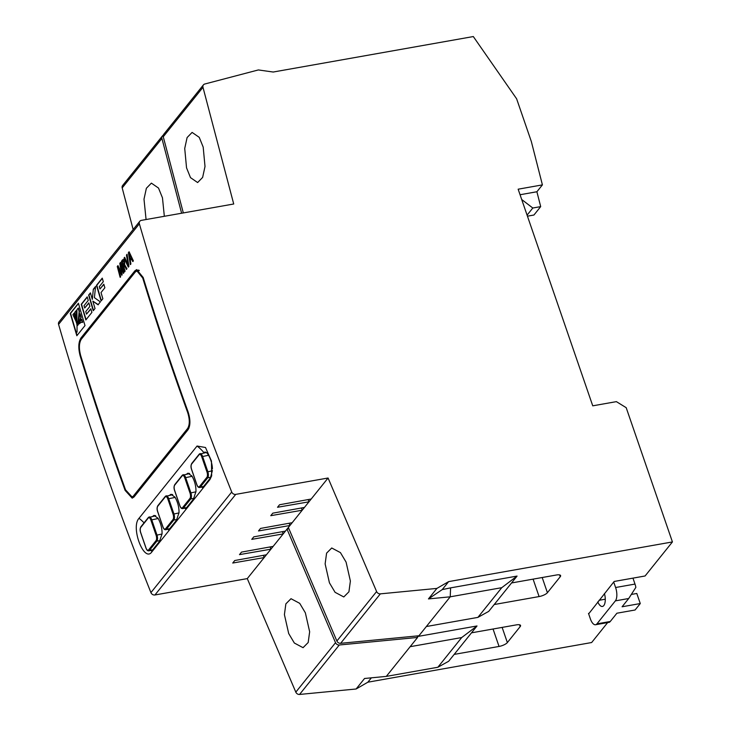 <?xml version="1.0" encoding="UTF-8"?>
<svg xmlns="http://www.w3.org/2000/svg" width="731" height="731" viewBox="0 0 731 731"><rect width="100%" height="100%" fill="white"/><g stroke="black" fill="none" stroke-linecap="round" stroke-linejoin="round"><path stroke-width="1.1" d="M599.027 600.306L605.277 599.201M604.446 593.554A10.197 4.331 79.9 0 1 603.806 605.56A10.197 4.331 79.9 0 1 602.435 606.456A10.197 4.331 79.9 0 1 597.766 601.878M631.566 594.404L636.802 593.471L640.274 603.55L635.093 609.992L616.9 613.218L610.266 621.487L596.925 623.854A10.197 4.331 79.9 0 1 595.555 624.74A10.197 4.331 79.9 0 1 590.392 618.901L588.51 613.41M632.955 578.13L635.001 584.078A10.197 4.331 79.9 0 1 635.86 587.368L628.715 598.506L622.081 606.776L640.274 603.55M613.711 582.022L615.603 587.514A10.197 4.331 79.9 0 1 615.374 600.873L596.925 623.854M595.555 624.74L609.462 622.273L610.266 621.487M346.083 562.102L340.436 552.618L331.728 547.985L326.593 553.139L325.131 563.893L329.434 582.835L335.081 592.32L343.789 596.953L348.925 591.799L350.387 581.044L346.083 562.102M305.357 612.816L299.71 603.34L291.002 598.698L285.867 603.861L284.405 614.607L288.699 633.549L294.346 643.033L303.054 647.675L308.19 642.512L309.652 631.758L305.357 612.816M164.338 216.294L162.465 197.827L158.508 188.05L151.381 183.134L146.374 188.269L143.998 199.179L146.072 219.538M203.191 147.114L199.234 137.337L192.107 132.412L187.099 137.556L184.724 148.466L186.542 167.847L190.499 177.633L197.626 182.549L202.633 177.414L205.009 166.494L203.191 147.114M607.644 622.593L591.644 642.531L367.867 682.197L356.116 688.995L299.564 694.45A3.399 2.887 -141.2 0 1 295.817 692.138L247.279 578.605L154.954 594.97A3.399 2.887 -141.2 0 1 150.933 592.613A2858.374 2426.682 -141.2 0 1 58.571 324.381A3.399 2.887 -141.2 0 1 59.001 321.878L139.795 221.283A3.399 2.887 38.8 0 0 139.356 223.796L58.571 324.381M133.161 229.543L122.187 187.904A3.399 2.887 -141.2 0 1 122.644 185.473L162.364 136.012A3.399 2.887 38.8 0 0 161.907 138.442L181.617 213.233M426.365 626.522L477.9 617.384L501.758 587.678L450.214 596.816L418.936 635.76L340.637 643.317A3.399 2.887 -141.2 0 1 336.881 641.005L376.602 591.543L328.073 478.01L235.738 494.375L154.954 594.97M376.602 591.543A3.399 2.887 38.8 0 0 380.358 593.855L340.637 643.317M436.9 588.409L448.651 581.611L442.228 589.606L450.598 587.87L450.214 596.816L428.457 598.917L436.9 588.409L380.358 593.855M183.326 212.931L163.26 136.761A3.399 2.887 -141.2 0 1 163.717 134.33L203.428 84.878A3.399 2.887 38.8 0 1 204.799 84.01L258.372 69.938L273.184 72.031L473.313 36.55L516.625 98.804L531.336 141.522L542.411 184.888L518.151 189.192L592.75 405.833L616.397 401.639L626.193 407.679L672.429 541.936L448.651 581.611M203.428 84.878A3.399 2.887 38.8 0 0 202.98 87.309L163.26 136.761M139.795 221.283A3.399 2.887 38.8 0 1 141.394 220.36L233.719 203.995L202.98 87.309M150.933 592.613L231.718 492.018A2858.374 2426.682 -141.2 0 1 139.356 223.796M231.718 492.018A3.399 2.887 38.8 0 0 235.738 494.375M285.428 531.108L283.18 533.913L251.756 539.359L253.785 536.837L285.428 531.108L287 529.143L335.529 642.686A3.399 2.887 38.8 0 0 339.285 644.998L417.584 637.441L386.306 676.394L437.851 667.257L461.7 637.551L410.155 646.688M356.116 688.995L364.55 678.487L386.306 676.394M336.881 641.005L288.352 527.462L289.924 525.507L258.509 530.953L260.528 528.431L292.181 522.702L302.195 510.229L270.772 515.684L272.8 513.162L304.443 507.433L308.939 501.832L277.524 507.277L279.544 504.755L311.196 499.026L328.073 478.01M311.196 499.026L308.939 501.832L308.162 499.575M304.443 507.433L302.195 510.229L301.419 507.981M292.181 522.702L289.924 525.507L289.147 523.25M520.061 194.738L536.892 191.75L542.411 184.888M536.892 191.75L540.693 206.617L532.808 208.015L521.715 199.526M527.444 216.175L533.941 215.024L540.693 206.617M527.088 215.142L532.808 208.015M454.17 654.4L499.045 646.451A6.798 2.138 161 0 0 507.36 642.567L520.18 626.604A6.798 2.138 161 0 0 520.554 625.462A6.798 2.138 161 0 0 516.369 624.877L471.495 632.827L448.66 661.272L437.851 667.257M494.229 604.528L539.094 596.569A6.798 2.138 161 0 0 547.409 592.695L560.238 576.722A6.798 2.138 161 0 0 560.604 575.589A6.798 2.138 161 0 0 556.428 574.995L511.554 582.954L488.71 611.39L477.9 617.384M672.429 541.936L645.089 575.982L614.159 581.465L588.665 613.857M511.554 582.954L517.064 576.083L450.598 587.87M471.495 632.827L477.014 625.964L417.273 636.555M371.366 677.838L367.867 682.197M417.072 635.943L417.584 637.441M130.31 264.567L128.382 252.652L129.085 251.775L133.353 260.784L132.74 261.534L131.489 258.929L130.328 260.382L130.904 263.827L130.31 264.567M120.597 268.624L119.802 263.352L120.514 262.456L123.841 272.617L123.283 273.312L120.551 264.777L122.123 274.637L121.684 275.167L118.212 267.692L120.642 276.601L120.103 277.268L117.271 266.495L117.983 265.609L121.291 272.69L120.898 268.569L121.3 272.672M93.248 310.721L95.03 308.509A2858.374 2426.682 -141.2 0 1 92.837 301.135L98.027 304.772L100.348 301.885L94.409 297.654L95.578 286.442L93.321 289.257L92.325 299.39A2858.374 2426.682 -141.2 0 1 90.416 292.875L88.634 295.086A2858.374 2426.682 38.8 0 0 93.248 310.721M125.111 490.4A2858.374 2426.682 -141.2 0 1 80.163 355.915C78.153 348.13 78.409 342.172 80.922 338.024L134.933 270.772L136.734 269.593L143.175 277.46A2858.374 2426.682 38.8 0 0 188.114 411.946C190.535 419.658 190.517 425.579 188.05 429.718L134.038 496.961L132.192 498.149L125.111 490.4L125.723 490.291M139 518.316L197.059 446.029L205.502 447.5L211.46 461.051L211.661 475.872L209.888 479.627L151.829 551.923C144.108 563.062 130.447 527.343 139 518.316A31.332 26.599 -141.2 0 1 144.044 522.866M85.006 325.578L76.837 335.748A2858.374 2426.682 -141.2 0 1 70.249 313.416L78.418 303.255A2858.374 2426.682 38.8 0 0 85.006 325.578M102.258 278.136L96.483 285.328A2858.374 2426.682 38.8 0 0 101.097 300.953L102.861 298.751A2858.374 2426.682 -141.2 0 1 101.024 292.555L104.871 287.767A2858.374 2426.682 -141.2 0 1 103.811 284.195L99.973 288.983A2858.374 2426.682 -141.2 0 1 99.288 286.671L103.299 281.682A2858.374 2426.682 -141.2 0 1 102.258 278.136M87.208 296.868L81.232 304.315A2858.374 2426.682 38.8 0 0 85.847 319.95L91.905 312.402A2858.374 2426.682 -141.2 0 1 90.818 308.765L86.514 314.129A2858.374 2426.682 -141.2 0 1 85.755 311.561L89.886 306.426A2858.374 2426.682 -141.2 0 1 88.835 302.853L84.705 307.998A2858.374 2426.682 -141.2 0 1 84.019 305.686L88.25 300.423A2858.374 2426.682 -141.2 0 1 87.208 296.868M123.64 259.532L124.553 261.195L124.663 264.759L126.975 268.725L126.362 269.474L125.385 267.272L124.115 266.212L123.767 266.651A2858.374 2426.682 38.8 0 0 125.083 271.073L124.498 271.804L121.428 261.442L123.155 259.414M124.727 265.929L124.115 266.212M128.153 265.024L126.445 255.064L127.066 254.287L128.93 266.285L128.281 267.089L124.032 258.07L124.663 257.285L128.135 265.042M273.166 546.377L270.909 549.182L239.494 554.628L241.513 552.106L273.166 546.377L283.18 533.913L282.404 531.656M266.413 554.783L264.156 557.589L232.741 563.034L234.77 560.513L266.413 554.783L270.909 549.182L270.132 546.925M247.279 578.605L264.156 557.589L263.388 555.332M288.352 527.462L287 529.143L288.864 528.659M186.761 474.081L187.94 473.185L191.979 476.073A31.332 26.599 -141.2 0 1 195.963 491.552L193.459 499.099L186.039 508.347L185.491 508.785L185.053 508.173M169.811 495.189L170.981 494.293L175.029 497.181A31.332 26.599 -141.2 0 1 179.013 512.659L176.509 520.207L169.08 529.454L168.532 529.893L168.093 529.281M152.861 516.296L154.031 515.401L158.07 518.288A31.332 26.599 -141.2 0 1 162.054 533.767L159.559 541.315L152.24 550.425A26.663 8.397 -19 0 1 152.13 550.562L151.5 551.019L150.824 550.452M203.721 452.973L203.931 452.708A29.176 9.192 161 0 0 204.04 452.571L204.817 452.087M212.401 470.536L210.409 477.992A26.663 8.397 -19 0 1 210.3 478.129L202.99 487.239L202.441 487.678L202.003 487.065M205.822 452.251L204.04 452.571C205.274 451.502 206.745 452.334 208.445 455.047A30.793 26.142 -141.2 0 1 212.41 468.927M81.479 319.383L78.345 324.372L81.242 322.225L82.384 322.426A2858.374 2426.682 -141.2 0 1 81.479 319.383L81.781 319.328A2858.036 2426.39 38.8 0 0 82.685 322.371L82.384 322.426M81.397 322.207L78.345 324.372M76.435 322.81L74.023 313.288L72.917 314.668L76.654 322.773M76.508 321.393L74.023 313.288M74.781 312.338L76.938 324.811L76.051 310.766L74.781 312.338M77.212 322.618L76.051 310.766M78.482 303.493L70.551 313.361A2858.036 2426.39 38.8 0 0 77.075 335.456M77.066 332.166L76.938 309.661L78.162 308.126A2858.374 2426.682 38.8 0 0 79.149 311.488L77.778 325.505M77.897 323.833L79.451 311.433A2858.036 2426.39 -141.2 0 1 78.473 308.071L78.162 308.126M79.862 313.901L77.714 325.45L80.876 317.364A2858.374 2426.682 -141.2 0 1 79.862 313.901L80.163 313.855A2858.036 2426.39 38.8 0 0 81.187 317.309L80.876 317.364M81.187 317.309L78.418 324.162M101.326 300.66A2858.036 2426.39 -141.2 0 1 96.784 285.273L96.483 285.328M96.784 285.273L102.322 278.374M103.884 284.432L99.973 288.983M93.486 310.428A2858.036 2426.39 -141.2 0 1 88.944 295.041L88.634 295.086M88.944 295.041L90.489 293.113M93.321 289.257L92.325 299.39M93.623 289.202L95.542 286.817M98.329 304.717L92.837 301.135M86.075 319.657A2858.036 2426.39 -141.2 0 1 81.534 304.26L81.232 304.315M81.534 304.26L87.281 297.106M88.899 303.091L84.705 307.998M90.891 309.003L86.514 314.129M120.597 262.685L119.802 263.352M120.103 263.297L120.898 268.569M118.084 265.81L117.271 266.495M117.572 266.45L120.414 277.213M121.995 275.121L118.23 267.674M123.585 273.257L120.569 264.759M121.428 261.442L122.305 260.053M121.73 261.396L124.8 271.749M124.416 266.157L125.385 267.272M123.795 264.942L124.014 262.091L122.717 261.223L122.342 261.826A2858.374 2426.682 38.8 0 0 123.402 265.426L124.096 264.887L123.402 265.426M123.018 261.168L124.014 262.091M124.316 262.036L124.096 264.887M123.438 260.866L122.717 261.223M127.103 254.562L128.455 264.969M124.754 257.486L124.032 258.07M124.334 258.016L128.583 267.034M129.186 251.976L128.382 252.652M128.683 252.606L130.611 264.512M133.042 261.488L131.489 258.929M129.122 253.602L131.342 257.769L129.122 253.602L130.054 259.048L131.032 257.824M131.342 257.769L130.054 259.048M517.064 576.083L501.758 587.678M477.014 625.964L461.7 637.551M163.232 135.326A3.399 2.887 38.8 0 0 162.364 136.012M442.228 589.606L428.457 598.917M188.89 428.265L187.602 428.503C189.822 424.793 189.841 419.466 187.666 412.503A2858.374 2426.682 -141.2 0 1 142.728 278.018L136.925 270.936L135.308 272.005L81.296 339.248C79.03 342.967 78.802 348.331 80.611 355.357A2858.374 2426.682 -141.2 0 0 125.558 489.843L131.936 496.815L135.253 495.454M187.602 428.503L133.599 495.746M635.001 584.078L615.603 587.514M628.715 598.506L615.374 600.873M339.285 644.998L299.564 694.45M161.907 138.442L122.187 187.904M493.041 629.007L499.045 646.451M519.558 624.786L520.18 626.604M502.133 627.399L507.36 642.567M533.091 579.135L539.094 596.569M559.617 574.913L560.238 576.722M542.192 577.517L547.409 592.695M295.817 692.138L335.529 642.686M80.757 355.805L80.163 355.915M138.771 270.095L134.933 270.772M80.922 338.024L82.512 337.74M210.3 478.129A31.332 26.599 -141.2 0 1 209.888 479.627M152.24 550.425A31.332 26.599 -141.2 0 1 151.829 551.923M197.059 446.029A31.332 26.599 -141.2 0 1 203.931 452.708M155.191 515.538L153.181 515.894M172.15 494.43L170.14 494.786M189.101 473.322L187.09 473.679M187.666 412.503L188.278 412.394M143.313 277.917L142.728 278.018M141.22 526.594A0.676 0.576 38.8 0 0 140.9 526.777L148.329 517.53A0.676 0.576 38.8 0 1 148.649 517.347A4.761 2.019 79.9 0 1 149.288 516.936A4.761 2.019 79.9 0 1 151.692 519.659L156.946 534.918A4.761 2.019 79.9 0 1 156.845 541.15L149.416 550.397L152.733 549.803M148.603 549.895L156.023 540.648A4.084 1.727 -100.1 0 0 156.114 535.302L150.86 520.043A4.084 1.727 -100.1 0 0 148.247 518.069L140.827 527.316A4.084 1.727 -100.1 0 0 140.736 532.652L145.99 547.912A4.084 1.727 -100.1 0 0 148.603 549.895A0.676 0.576 38.8 0 0 149.416 550.397A4.761 2.019 79.9 0 1 148.777 550.808L152.45 550.16M156.023 540.648A0.676 0.576 38.8 0 0 156.845 541.15L160.052 540.584M156.114 535.302L162.044 534.014M150.86 520.043L158.198 518.507M148.777 550.808C147.625 550.991 146.684 550.059 145.953 548.031L140.699 532.771C139.868 530.523 139.941 528.522 140.9 526.777A0.676 0.576 38.8 0 0 140.827 527.316M155.73 515.794L148.329 517.53A0.676 0.576 38.8 0 0 148.247 518.069M158.17 505.487A0.676 0.576 38.8 0 0 157.85 505.669L165.279 496.422A0.676 0.576 38.8 0 1 165.599 496.239A4.761 2.019 79.9 0 1 166.239 495.828A4.761 2.019 79.9 0 1 168.642 498.551L173.896 513.811A4.761 2.019 79.9 0 1 173.795 520.043L166.366 529.29L169.693 528.696M165.553 528.787L172.982 519.54A4.084 1.727 -100.1 0 0 173.064 514.195L167.81 498.935A4.084 1.727 -100.1 0 0 165.206 496.961L157.777 506.208A4.084 1.727 -100.1 0 0 157.686 511.545L162.94 526.804A4.084 1.727 -100.1 0 0 165.553 528.787A0.676 0.576 38.8 0 0 166.366 529.29A4.761 2.019 79.9 0 1 165.727 529.701L169.409 529.052M172.982 519.54A0.676 0.576 38.8 0 0 173.795 520.043L177.003 519.476M173.064 514.195L179.004 512.906M167.81 498.935L175.148 497.4M165.727 529.701C164.585 529.874 163.643 528.952 162.903 526.914L157.649 511.663C156.827 509.416 156.891 507.415 157.85 505.669A0.676 0.576 38.8 0 0 157.777 506.208M172.69 494.686L165.279 496.422A0.676 0.576 38.8 0 0 165.206 496.961M175.129 484.379A0.676 0.576 38.8 0 0 174.81 484.562L182.229 475.314A0.676 0.576 38.8 0 1 182.549 475.132A4.761 2.019 79.9 0 1 183.189 474.721A4.761 2.019 79.9 0 1 185.601 477.444L190.855 492.703A4.761 2.019 79.9 0 1 190.745 498.935L183.317 508.182L186.643 507.588M182.503 507.68L189.932 498.432A4.084 1.727 -100.1 0 0 190.023 493.087L184.769 477.827A4.084 1.727 -100.1 0 0 182.156 475.854L174.727 485.092A4.084 1.727 -100.1 0 0 174.636 490.437L179.89 505.697A4.084 1.727 -100.1 0 0 182.503 507.68A0.676 0.576 38.8 0 0 183.317 508.182A4.761 2.019 79.9 0 1 182.677 508.593L186.359 507.944M189.932 498.432A0.676 0.576 38.8 0 0 190.745 498.935L193.953 498.359M190.023 493.087L195.954 491.799M184.769 477.827L192.098 476.292M182.677 508.593C181.535 508.767 180.594 507.844 179.853 505.806L174.599 490.556C173.777 488.299 173.841 486.307 174.81 484.562A0.676 0.576 38.8 0 0 174.727 485.092M189.64 473.569L182.229 475.314A0.676 0.576 38.8 0 0 182.156 475.854M192.079 463.271A0.676 0.576 38.8 0 0 191.76 463.454L199.179 454.207A0.676 0.576 38.8 0 1 199.508 454.024A4.761 2.019 79.9 0 1 200.148 453.604A4.761 2.019 79.9 0 1 202.551 456.336L207.805 471.586A4.761 2.019 79.9 0 1 207.695 477.827L200.276 487.074L203.593 486.48M199.453 486.572L206.882 477.325A4.084 1.727 -100.1 0 0 206.974 471.979L201.719 456.72A4.084 1.727 -100.1 0 0 199.106 454.737L191.677 463.984A4.084 1.727 -100.1 0 0 191.595 469.329L196.849 484.589A4.084 1.727 -100.1 0 0 199.453 486.572A0.676 0.576 38.8 0 0 200.276 487.074A4.761 2.019 79.9 0 1 199.636 487.486L203.309 486.837M206.882 477.325A0.676 0.576 38.8 0 0 207.695 477.827L210.857 477.261M206.974 471.979L212.383 470.782M201.719 456.72L208.563 455.267M199.636 487.486C198.485 487.659 197.544 486.736 196.813 484.699L191.559 469.448C190.727 467.191 190.8 465.199 191.76 463.454A0.676 0.576 38.8 0 0 191.677 463.984M206.288 452.516L199.179 454.207A0.676 0.576 38.8 0 0 199.106 454.737M134.522 496.358L131.936 496.815M136.925 270.936L139.329 270.516"/></g></svg>
